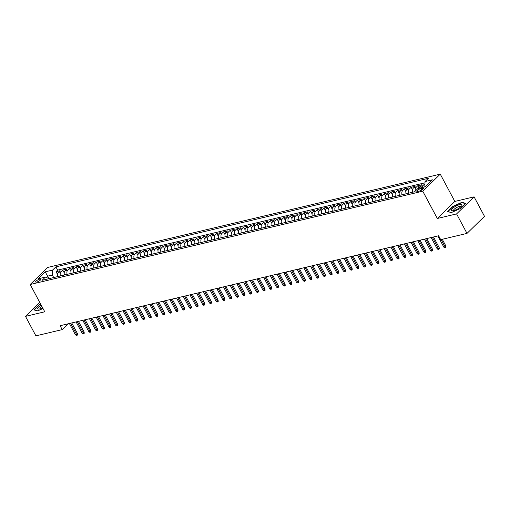 <?xml version="1.0" encoding="UTF-8"?>
<svg xmlns="http://www.w3.org/2000/svg" width="510" height="510" viewBox="0 0 510 510"><rect width="100%" height="100%" fill="white"/><g stroke="black" fill="none" stroke-linecap="round" stroke-linejoin="round"><path stroke-width="0.76" d="M36.726 282.068A2.945 0.81 -28.1 0 0 39.614 280.704A2.945 0.81 -28.1 0 0 40.838 279.206A2.945 0.81 -28.1 0 0 39.755 279.117A2.945 0.81 -28.1 0 0 36.867 280.481A2.945 0.81 -28.1 0 0 35.643 281.979A2.945 0.81 -28.1 0 0 36.726 282.068M440.257 174.139L47.691 267.438L30.186 284.497L422.752 191.193L440.257 174.139L454.831 201.431L437.325 218.484L456.584 213.907L474.09 196.854L454.831 201.431M474.09 196.854L484.5 216.348L466.994 233.408L456.584 213.907M424.938 183.995L424.505 184.097L424.9 184.837M419.29 188.215A3.678 2.442 -103.4 0 1 420.1 186.418L421.827 184.735L417.811 185.691L419.169 188.247M412.839 192.187A3.678 2.442 76.6 0 1 413.4 188.011L415.127 186.328L411.111 187.285L412.564 190.013M406.139 193.781A3.678 2.442 76.6 0 1 406.706 189.599L408.427 187.922L404.411 188.872L405.864 191.607M399.438 195.375A3.678 2.442 76.6 0 1 400.006 191.193L401.733 189.51L397.711 190.466L399.171 193.194M392.738 196.968A3.678 2.442 76.6 0 1 393.306 192.786L395.033 191.103L391.011 192.06L392.47 194.788M386.038 198.556A3.678 2.442 76.6 0 1 386.606 194.38L388.333 192.697L384.31 193.653L385.77 196.382M379.344 200.149A3.678 2.442 76.6 0 1 379.905 195.974L381.633 194.291L377.617 195.241L379.07 197.976M372.644 201.743A3.678 2.442 76.6 0 1 373.205 197.561L374.933 195.878L370.917 196.834L372.37 199.563M365.944 203.337A3.678 2.442 76.6 0 1 366.505 199.155L368.233 197.472L364.216 198.428L365.67 201.157M359.244 204.924A3.678 2.442 76.6 0 1 359.811 200.749L361.539 199.066L357.516 200.022L358.976 202.75M352.544 206.518A3.678 2.442 76.6 0 1 353.111 202.342L354.839 200.659L350.816 201.609L352.276 204.344M345.844 208.112A3.678 2.442 76.6 0 1 346.411 203.93L348.139 202.247L344.116 203.203L345.576 205.932M339.15 209.706A3.678 2.442 76.6 0 1 339.711 205.524L341.439 203.841L337.416 204.797L338.876 207.525M332.45 211.293A3.678 2.442 76.6 0 1 333.011 207.117L334.738 205.434L330.722 206.391L332.176 209.119M325.75 212.887A3.678 2.442 76.6 0 1 326.311 208.711L328.038 207.028L324.022 207.978L325.476 210.713M319.05 214.48A3.678 2.442 76.6 0 1 319.617 210.298L321.338 208.615L317.322 209.572L318.782 212.3M312.349 216.074A3.678 2.442 76.6 0 1 312.917 211.892L314.644 210.209L310.622 211.165L312.082 213.894M305.649 217.662A3.678 2.442 76.6 0 1 306.217 213.486L307.944 211.803L303.922 212.759L305.382 215.488M298.956 219.255A3.678 2.442 76.6 0 1 299.517 215.08L301.244 213.397L297.222 214.353L298.681 217.081M292.255 220.849A3.678 2.442 76.6 0 1 292.816 216.667L294.544 214.984L290.528 215.94L291.981 218.669M285.555 222.443A3.678 2.442 76.6 0 1 286.116 218.261L287.844 216.578L283.828 217.534L285.281 220.263M278.855 224.037A3.678 2.442 76.6 0 1 279.423 219.855L281.144 218.172L277.128 219.128L278.587 221.856M272.155 225.624A3.678 2.442 76.6 0 1 272.722 221.448L274.45 219.765L270.427 220.722L271.887 223.45M265.455 227.218A3.678 2.442 76.6 0 1 266.022 223.036L267.75 221.353L263.727 222.309L265.187 225.037M258.761 228.811A3.678 2.442 76.6 0 1 259.322 224.629L261.05 222.947L257.027 223.903L258.487 226.631M252.061 230.405A3.678 2.442 76.6 0 1 252.622 226.223L254.35 224.54L250.333 225.496L251.787 228.225M245.361 231.993A3.678 2.442 76.6 0 1 245.922 227.817L247.65 226.134L243.633 227.09L245.087 229.819M238.661 233.586A3.678 2.442 76.6 0 1 239.228 229.404L240.949 227.721L236.933 228.678L238.393 231.406M231.961 235.18A3.678 2.442 76.6 0 1 232.528 230.998L234.256 229.315L230.233 230.271L231.693 233M225.261 236.774A3.678 2.442 76.6 0 1 225.828 232.592L227.556 230.909L223.533 231.865L224.993 234.594M218.567 238.361A3.678 2.442 76.6 0 1 219.128 234.186L220.855 232.503L216.833 233.459L218.293 236.187M211.867 239.955A3.678 2.442 76.6 0 1 212.428 235.773L214.155 234.09L210.139 235.046L211.593 237.775M205.167 241.549A3.678 2.442 76.6 0 1 205.728 237.367L207.455 235.684L203.439 236.64L204.892 239.368M198.466 243.142A3.678 2.442 76.6 0 1 199.034 238.96L200.755 237.277L196.739 238.234L198.199 240.962M191.766 244.73A3.678 2.442 76.6 0 1 192.334 240.554L194.061 238.871L190.039 239.827L191.499 242.556M185.066 246.324A3.678 2.442 76.6 0 1 185.634 242.142L187.361 240.459L183.339 241.415L184.798 244.143M178.366 247.917A3.678 2.442 76.6 0 1 178.933 243.735L180.661 242.052L176.638 243.009L178.098 245.737M171.672 249.511A3.678 2.442 76.6 0 1 172.233 245.329L173.961 243.646L169.945 244.602L171.398 247.331M164.972 251.098A3.678 2.442 76.6 0 1 165.533 246.923L167.261 245.24L163.245 246.196L164.698 248.925M158.272 252.692A3.678 2.442 76.6 0 1 158.839 248.51L160.561 246.827L156.544 247.783L157.998 250.512M151.572 254.286A3.678 2.442 76.6 0 1 152.139 250.104L153.867 248.421L149.844 249.377L151.304 252.106M144.872 255.88A3.678 2.442 76.6 0 1 145.439 251.698L147.167 250.015L143.144 250.971L144.604 253.699M138.172 257.467A3.678 2.442 76.6 0 1 138.739 253.291L140.467 251.608L136.444 252.565L137.904 255.293M131.478 259.061A3.678 2.442 76.6 0 1 132.039 254.879L133.767 253.202L129.75 254.152L131.204 256.881M124.778 260.655A3.678 2.442 76.6 0 1 125.339 256.473L127.066 254.79L123.05 255.746L124.504 258.474M118.078 262.248A3.678 2.442 76.6 0 1 118.645 258.066L120.366 256.383L116.35 257.34L117.804 260.068M111.378 263.836A3.678 2.442 76.6 0 1 111.945 259.66L113.673 257.977L109.65 258.933L111.11 261.662M104.677 265.429A3.678 2.442 76.6 0 1 105.245 261.248L106.972 259.571L102.95 260.521L104.41 263.249M97.977 267.023A3.678 2.442 76.6 0 1 98.545 262.841L100.272 261.158L96.25 262.115L97.71 264.843M91.284 268.617A3.678 2.442 76.6 0 1 91.845 264.435L93.572 262.752L89.556 263.708L91.009 266.437M84.584 270.204A3.678 2.442 76.6 0 1 85.144 266.029L86.872 264.346L82.856 265.302L84.309 268.03M77.883 271.798A3.678 2.442 76.6 0 1 78.451 267.616L80.172 265.94L76.156 266.889L77.609 269.618M71.183 273.392A3.678 2.442 76.6 0 1 71.751 269.21L73.478 267.527L69.456 268.483L70.915 271.212M64.483 274.986A3.678 2.442 76.6 0 1 65.05 270.804L66.778 269.121L62.755 270.077L64.215 272.805M466.994 233.408L440.704 239.655L438.619 235.754L60.123 325.712L62.201 329.613L68.168 323.799M422.293 188.235L420.82 188.585A2.85 0.784 -28.1 0 0 418.022 189.905A2.85 0.784 -28.1 0 0 416.836 191.358A2.85 0.784 -28.1 0 0 417.888 191.441L419.36 191.091A2.85 0.784 -28.1 0 0 422.159 189.771A2.85 0.784 -28.1 0 0 423.345 188.317A2.85 0.784 -28.1 0 0 422.293 188.235L422.828 189.242M49.1 278.638L45.39 277.083L42.081 280.309L414.547 191.785L417.862 188.553L425.232 186.807L432.423 179.8L425.053 181.547L428.362 178.322L55.896 266.851L52.581 270.077L52.358 275.037L47.666 276.152L46.359 277.427M45.39 277.083L38.02 278.836L45.212 271.83L52.581 270.077M421.968 187.578A3.678 2.442 -103.4 0 1 422.784 185.78L424.505 184.097M424.996 182.816L57.643 270.122L56.055 271.671L57.515 274.399M57.783 276.573A3.678 2.442 76.6 0 1 58.35 272.397L60.078 270.714L56.055 271.671M60.467 275.935A3.678 2.442 -103.4 0 1 61.028 271.76L62.755 270.077M67.167 274.348A3.678 2.442 -103.4 0 1 67.728 270.166L69.456 268.483M73.861 272.754A3.678 2.442 -103.4 0 1 74.428 268.572L76.156 266.889M80.561 271.161A3.678 2.442 -103.4 0 1 81.128 266.985L82.856 265.302M87.261 269.567A3.678 2.442 -103.4 0 1 87.828 265.391L89.556 263.708M93.961 267.979A3.678 2.442 -103.4 0 1 94.528 263.798L96.25 262.115M100.661 266.386A3.678 2.442 -103.4 0 1 101.222 262.204L102.95 260.521M107.361 264.792A3.678 2.442 -103.4 0 1 107.922 260.616L109.65 258.933M114.055 263.198A3.678 2.442 -103.4 0 1 114.623 259.023L116.35 257.34M120.755 261.611A3.678 2.442 -103.4 0 1 121.323 257.429L123.05 255.746M127.455 260.017A3.678 2.442 -103.4 0 1 128.023 255.835L129.75 254.152M134.155 258.423A3.678 2.442 -103.4 0 1 134.723 254.248L136.444 252.565M140.856 256.83A3.678 2.442 -103.4 0 1 141.417 252.654L143.144 250.971M147.556 255.242A3.678 2.442 -103.4 0 1 148.117 251.06L149.844 249.377M154.249 253.648A3.678 2.442 -103.4 0 1 154.817 249.466L156.544 247.783M160.95 252.055A3.678 2.442 -103.4 0 1 161.517 247.879L163.245 246.196M167.65 250.461A3.678 2.442 -103.4 0 1 168.217 246.285L169.945 244.602M174.35 248.874A3.678 2.442 -103.4 0 1 174.917 244.692L176.638 243.009M181.05 247.28A3.678 2.442 -103.4 0 1 181.611 243.098L183.339 241.415M187.75 245.686A3.678 2.442 -103.4 0 1 188.311 241.504L190.039 239.827M194.444 244.092A3.678 2.442 -103.4 0 1 195.011 239.917L196.739 238.234M201.144 242.505A3.678 2.442 -103.4 0 1 201.711 238.323L203.439 236.64M207.844 240.911A3.678 2.442 -103.4 0 1 208.411 236.729L210.139 235.046M214.544 239.317A3.678 2.442 -103.4 0 1 215.112 235.135L216.833 233.459M221.244 237.724A3.678 2.442 -103.4 0 1 221.805 233.548L223.533 231.865M227.944 236.136A3.678 2.442 -103.4 0 1 228.505 231.954L230.233 230.271M234.645 234.543A3.678 2.442 -103.4 0 1 235.206 230.361L236.933 228.678M241.338 232.949A3.678 2.442 -103.4 0 1 241.906 228.767L243.633 227.09M248.038 231.355A3.678 2.442 -103.4 0 1 248.606 227.179L250.333 225.496M254.739 229.768A3.678 2.442 -103.4 0 1 255.306 225.586L257.027 223.903M261.439 228.174A3.678 2.442 -103.4 0 1 262 223.992L263.727 222.309M268.139 226.58A3.678 2.442 -103.4 0 1 268.7 222.398L270.427 220.722M274.839 224.987A3.678 2.442 -103.4 0 1 275.4 220.811L277.128 219.128M281.533 223.399A3.678 2.442 -103.4 0 1 282.1 219.217L283.828 217.534M288.233 221.805A3.678 2.442 -103.4 0 1 288.8 217.623L290.528 215.94M294.933 220.212A3.678 2.442 -103.4 0 1 295.5 216.03L297.222 214.353M301.633 218.618A3.678 2.442 -103.4 0 1 302.194 214.442L303.922 212.759M308.333 217.03A3.678 2.442 -103.4 0 1 308.894 212.848L310.622 211.165M315.033 215.437A3.678 2.442 -103.4 0 1 315.594 211.255L317.322 209.572M321.727 213.843A3.678 2.442 -103.4 0 1 322.294 209.661L324.022 207.978M328.427 212.249A3.678 2.442 -103.4 0 1 328.995 208.074L330.722 206.391M335.127 210.662A3.678 2.442 -103.4 0 1 335.695 206.48L337.416 204.797M341.827 209.068A3.678 2.442 -103.4 0 1 342.389 204.886L344.116 203.203M348.528 207.474A3.678 2.442 -103.4 0 1 349.089 203.292L350.816 201.609M355.228 205.881A3.678 2.442 -103.4 0 1 355.789 201.705L357.516 200.022M361.921 204.293A3.678 2.442 -103.4 0 1 362.489 200.111L364.216 198.428M368.622 202.699A3.678 2.442 -103.4 0 1 369.189 198.517L370.917 196.834M375.322 201.106A3.678 2.442 -103.4 0 1 375.889 196.924L377.617 195.241M382.022 199.512A3.678 2.442 -103.4 0 1 382.583 195.336L384.31 193.653M388.722 197.925A3.678 2.442 -103.4 0 1 389.283 193.743L391.011 192.06M395.422 196.331A3.678 2.442 -103.4 0 1 395.983 192.149L397.711 190.466M402.116 194.737A3.678 2.442 -103.4 0 1 402.683 190.555L404.411 188.872M408.816 193.143A3.678 2.442 -103.4 0 1 409.383 188.968L411.111 187.285M415.357 190.995A3.678 2.442 -103.4 0 1 416.083 187.374L417.811 185.691M425.754 186.29L424.824 186.513L425.053 181.547M425.008 186.858L424.824 186.513M39.774 302.455L25.5 316.366L35.91 335.861L62.201 329.613M25.5 316.366L44.759 311.788L30.186 284.497M437.325 218.484L422.752 191.193M48.82 278.313L45.212 271.83M53.697 277.548L52.358 275.037M57.643 270.122L55.896 266.851M461.901 202.317L452.803 206.422L447.531 211.554L451.356 212.587L460.46 208.482L465.732 203.35L461.901 202.317L462.111 202.712M40.634 304.062L39.13 304.738L33.858 309.876L37.689 310.902L43.006 308.505M441.131 239.553L445.039 246.872L445.893 246.043L445.976 247.305L445.504 247.764L445.039 246.872L443.834 247.159L437.841 235.939M445.893 246.043L442.278 239.279M445.504 247.764L444.835 247.924L443.834 247.159M453.639 210.605A5.98 1.651 -28.1 0 0 461.678 205.887A5.98 1.651 -28.1 0 0 459.79 204.612A5.98 1.651 -28.1 0 0 452.848 208.201A5.98 1.651 -28.1 0 0 452.523 210.777A5.98 1.651 -28.1 0 0 453.639 210.605M460.855 206.773A4.093 1.128 -28.1 0 0 460.817 206.601A4.093 1.128 -28.1 0 0 459.312 206.48A4.093 1.128 -28.1 0 0 455.296 208.373A4.093 1.128 -28.1 0 0 453.594 210.458A4.093 1.128 -28.1 0 0 453.715 210.585M451.458 212.542L447.895 211.586L453.001 206.607L461.818 202.629L465.458 203.611M41.182 305.088A5.98 1.651 -28.1 0 0 40.813 305.324A5.98 1.651 -28.1 0 0 38.856 309.092A5.98 1.651 -28.1 0 0 42.7 307.938M34.272 309.984L39.334 304.923L40.755 304.285M37.785 310.864L34.227 309.901M41.928 306.484A4.093 1.128 -28.1 0 0 39.927 308.773A4.093 1.128 -28.1 0 0 40.048 308.901M432.353 237.246L438.339 248.466L439.193 247.637L439.276 248.899L438.804 249.358L438.339 248.466L437.134 248.752L431.141 237.532M439.193 247.637L433.5 236.971M438.804 249.358L438.135 249.517L437.134 248.752M425.652 238.839L431.639 250.059L432.493 249.224L432.576 250.487L432.104 250.952L431.639 250.059L430.434 250.346L424.447 239.126M432.493 249.224L426.8 238.565M432.104 250.952L431.434 251.111L430.434 250.346M418.952 240.433L424.945 251.647L425.793 250.818L425.875 252.08L425.404 252.539L424.945 251.647L423.733 251.934L417.747 240.714M425.793 250.818L420.1 240.159M425.404 252.539L424.734 252.699L423.733 251.934M412.252 242.02L418.245 253.24L419.092 252.412L419.182 253.674L418.704 254.133L418.245 253.24L417.04 253.527L411.047 242.307M419.092 252.412L413.4 241.746M418.704 254.133L418.034 254.292L417.04 253.527M405.552 243.614L411.544 254.834L412.399 254.005L412.482 255.268L412.003 255.727L411.544 254.834L410.34 255.121L404.347 243.901M412.399 254.005L406.7 243.34M412.003 255.727L411.334 255.886L410.34 255.121M398.852 245.208L404.844 256.428L405.699 255.593L405.781 256.855L405.31 257.32L404.844 256.428L403.639 256.715L397.647 245.495M405.699 255.593L400.006 244.934M405.31 257.32L404.64 257.48L403.639 256.715M392.158 246.802L398.144 258.015L398.998 257.187L399.081 258.449L398.61 258.908L398.144 258.015L396.939 258.302L390.947 247.082M398.998 257.187L393.306 246.528M398.61 258.908L397.94 259.067L396.939 258.302M385.458 248.389L391.444 259.609L392.298 258.78L392.381 260.043L391.909 260.502L391.444 259.609L390.239 259.896L384.253 248.676M392.298 258.78L386.606 248.115M391.909 260.502L391.24 260.661L390.239 259.896M378.758 249.983L384.75 261.203L385.598 260.374L385.681 261.636L385.209 262.095L384.75 261.203L383.539 261.49L377.553 250.27M385.598 260.374L379.905 249.709M385.209 262.095L384.54 262.255L383.539 261.49M372.058 251.577L378.05 262.797L378.898 261.962L378.987 263.224L378.509 263.689L378.05 262.797L376.845 263.083L370.853 251.863M378.898 261.962L373.205 251.302M378.509 263.689L377.84 263.849L376.845 263.083M365.358 253.17L371.35 264.384L372.198 263.555L372.287 264.817L371.809 265.276L371.35 264.384L370.145 264.671L364.153 253.457M372.198 263.555L366.505 252.896M371.809 265.276L371.14 265.436L370.145 264.671M358.657 254.758L364.65 265.978L365.504 265.149L365.587 266.411L365.115 266.87L364.65 265.978L363.445 266.265L357.453 255.045M365.504 265.149L359.811 254.484M365.115 266.87L364.446 267.03L363.445 266.265M351.964 256.351L357.95 267.572L358.804 266.743L358.887 268.005L358.415 268.464L357.95 267.572L356.745 267.858L350.752 256.638M358.804 266.743L353.111 256.077M358.415 268.464L357.746 268.623L356.745 267.858M345.264 257.945L351.25 269.165L352.104 268.33L352.187 269.592L351.715 270.058L351.25 269.165L350.045 269.452L344.059 258.232M352.104 268.33L346.411 257.671M351.715 270.058L351.046 270.217L350.045 269.452M338.563 259.539L344.556 270.753L345.404 269.924L345.487 271.186L345.015 271.645L344.556 270.753L343.345 271.039L337.359 259.826M345.404 269.924L339.711 259.265M345.015 271.645L344.346 271.804L343.345 271.039M331.863 261.126L337.856 272.346L338.704 271.518L338.787 272.78L338.315 273.239L337.856 272.346L336.651 272.633L330.658 261.413M338.704 271.518L333.011 260.852M338.315 273.239L337.645 273.398L336.651 272.633M325.163 262.72L331.156 273.94L332.004 273.111L332.093 274.374L331.615 274.833L331.156 273.94L329.951 274.227L323.958 263.007M332.004 273.111L326.311 262.446M331.615 274.833L330.945 274.992L329.951 274.227M318.463 264.314L324.456 275.534L325.31 274.705L325.393 275.961L324.921 276.426L324.456 275.534L323.251 275.821L317.258 264.601M325.31 274.705L319.617 264.04M324.921 276.426L324.252 276.586L323.251 275.821M311.769 265.908L317.755 277.121L318.61 276.292L318.693 277.555L318.221 278.02L317.755 277.121L316.551 277.408L310.558 266.195M318.61 276.292L312.917 265.633M318.221 278.02L317.551 278.173L316.551 277.408M305.069 267.495L311.055 278.715L311.91 277.886L311.992 279.148L311.521 279.608L311.055 278.715L309.851 279.002L303.864 267.782M311.91 277.886L306.217 267.227M311.521 279.608L310.851 279.767L309.851 279.002M298.369 269.089L304.362 280.309L305.209 279.48L305.292 280.742L304.821 281.201L304.362 280.309L303.15 280.596L297.164 269.376M305.209 279.48L299.517 268.815M304.821 281.201L304.151 281.361L303.15 280.596M291.669 270.683L297.661 281.902L298.509 281.074L298.592 282.33L298.12 282.795L297.661 281.902L296.457 282.189L290.464 270.969M298.509 281.074L292.816 270.408M298.12 282.795L297.451 282.954L296.457 282.189M284.969 272.276L290.961 283.49L291.809 282.661L291.898 283.923L291.42 284.389L290.961 283.49L289.756 283.777L283.764 272.563M291.809 282.661L286.116 272.002M291.42 284.389L290.751 284.548L289.756 283.777M278.269 273.864L284.261 285.084L285.115 284.255L285.198 285.517L284.727 285.976L284.261 285.084L283.056 285.37L277.064 274.151M285.115 284.255L279.423 273.596M284.727 285.976L284.057 286.135L283.056 285.37M271.575 275.457L277.561 286.677L278.415 285.849L278.498 287.111L278.026 287.57L277.561 286.677L276.356 286.964L270.364 275.744M278.415 285.849L272.722 275.183M278.026 287.57L277.357 287.729L276.356 286.964M264.875 277.051L270.861 288.271L271.715 287.442L271.798 288.698L271.326 289.164L270.861 288.271L269.656 288.558L263.67 277.338M271.715 287.442L266.022 276.777M271.326 289.164L270.657 289.323L269.656 288.558M258.175 278.645L264.167 289.858L265.015 289.03L265.098 290.292L264.626 290.757L264.167 289.858L262.956 290.145L256.97 278.932M265.015 289.03L259.322 278.371M264.626 290.757L263.957 290.917L262.956 290.145M251.475 280.232L257.467 291.452L258.315 290.623L258.398 291.886L257.926 292.345L257.467 291.452L256.262 291.739L250.27 280.519M258.315 290.623L252.622 279.964M257.926 292.345L257.257 292.504L256.262 291.739M244.774 281.826L250.767 293.046L251.615 292.217L251.704 293.479L251.226 293.938L250.767 293.046L249.562 293.333L243.57 282.113M251.615 292.217L245.922 281.552M251.226 293.938L250.557 294.098L249.562 293.333M238.074 283.42L244.067 294.64L244.921 293.811L245.004 295.073L244.532 295.532L244.067 294.64L242.862 294.927L236.869 283.707M244.921 293.811L239.228 283.146M244.532 295.532L243.856 295.692L242.862 294.927M231.381 285.013L237.367 296.227L238.221 295.398L238.304 296.661L237.832 297.126L237.367 296.227L236.162 296.514L230.169 285.3M238.221 295.398L232.528 284.739M237.832 297.126L237.163 297.285L236.162 296.514M224.68 286.601L230.667 297.821L231.521 296.992L231.604 298.254L231.132 298.713L230.667 297.821L229.462 298.108L223.476 286.888M231.521 296.992L225.828 286.333M231.132 298.713L230.463 298.873L229.462 298.108M217.98 288.195L223.966 299.415L224.821 298.586L224.904 299.848L224.432 300.307L223.966 299.415L222.762 299.702L216.775 288.481M224.821 298.586L219.128 287.92M224.432 300.307L223.762 300.466L222.762 299.702M211.28 289.788L217.273 301.008L218.121 300.18L218.203 301.442L217.732 301.901L217.273 301.008L216.068 301.295L210.075 290.075M218.121 300.18L212.428 289.514M217.732 301.901L217.062 302.06L216.068 301.295M204.58 291.382L210.573 302.596L211.42 301.767L211.51 303.029L211.032 303.495L210.573 302.596L209.368 302.883L203.375 291.669M211.42 301.767L205.728 291.108M211.032 303.495L210.362 303.654L209.368 302.883M197.88 292.969L203.873 304.19L204.727 303.361L204.81 304.623L204.338 305.082L203.873 304.19L202.668 304.476L196.675 293.256M204.727 303.361L199.034 292.702M204.338 305.082L203.662 305.241L202.668 304.476M191.18 294.563L197.172 305.783L198.027 304.954L198.109 306.217L197.638 306.676L197.172 305.783L195.967 306.07L189.975 294.85M198.027 304.954L192.334 294.289M197.638 306.676L196.968 306.835L195.967 306.07M184.486 296.157L190.472 307.377L191.326 306.548L191.409 307.81L190.938 308.269L190.472 307.377L189.267 307.664L183.275 296.444M191.326 306.548L185.634 295.883M190.938 308.269L190.268 308.429L189.267 307.664M177.786 297.751L183.772 308.971L184.626 308.136L184.709 309.398L184.237 309.863L183.772 308.971L182.567 309.251L176.581 298.038M184.626 308.136L178.933 297.477M184.237 309.863L183.568 310.023L182.567 309.251M171.086 299.338L177.078 310.558L177.926 309.729L178.009 310.992L177.537 311.451L177.078 310.558L175.867 310.845L169.881 299.625M177.926 309.729L172.233 299.07M177.537 311.451L176.868 311.61L175.867 310.845M164.386 300.932L170.378 312.152L171.226 311.323L171.315 312.585L170.837 313.044L170.378 312.152L169.173 312.439L163.181 301.219M171.226 311.323L165.533 300.658M170.837 313.044L170.168 313.204L169.173 312.439M157.686 302.526L163.678 313.746L164.532 312.917L164.615 314.179L164.143 314.638L163.678 313.746L162.473 314.032L156.481 302.812M164.532 312.917L158.839 302.251M164.143 314.638L163.468 314.798L162.473 314.032M150.986 304.119L156.978 315.339L157.832 314.504L157.915 315.766L157.443 316.232L156.978 315.339L155.773 315.62L149.781 304.406M157.832 314.504L152.139 303.845M157.443 316.232L156.774 316.391L155.773 315.62M144.292 305.707L150.278 316.927L151.132 316.098L151.215 317.36L150.743 317.819L150.278 316.927L149.073 317.214L143.081 305.994M151.132 316.098L145.439 305.439M150.743 317.819L150.074 317.979L149.073 317.214M137.592 307.3L143.578 318.52L144.432 317.692L144.515 318.954L144.043 319.413L143.578 318.52L142.373 318.807L136.387 307.587M144.432 317.692L138.739 307.026M144.043 319.413L143.374 319.572L142.373 318.807M130.891 308.894L136.884 320.114L137.732 319.285L137.815 320.548L137.343 321.007L136.884 320.114L135.673 320.401L129.687 309.181M137.732 319.285L132.039 308.62M137.343 321.007L136.674 321.166L135.673 320.401M124.191 310.488L130.184 321.708L131.032 320.873L131.121 322.135L130.643 322.601L130.184 321.708L128.979 321.988L122.986 310.775M131.032 320.873L125.339 310.214M130.643 322.601L129.974 322.76L128.979 321.988M117.491 312.075L123.484 323.295L124.338 322.467L124.421 323.729L123.949 324.188L123.484 323.295L122.279 323.582L116.286 312.362M124.338 322.467L118.639 311.808M123.949 324.188L123.273 324.347L122.279 323.582M110.791 313.669L116.784 324.889L117.638 324.06L117.721 325.323L117.249 325.782L116.784 324.889L115.579 325.176L109.586 313.956M117.638 324.06L111.945 313.395M117.249 325.782L116.58 325.941L115.579 325.176M104.097 315.263L110.084 326.483L110.938 325.654L111.021 326.916L110.549 327.375L110.084 326.483L108.879 326.77L102.886 315.55M110.938 325.654L105.245 314.989M110.549 327.375L109.88 327.535L108.879 326.77M97.397 316.857L103.383 328.077L104.238 327.242L104.32 328.504L103.849 328.969L103.383 328.077L102.178 328.363L96.192 317.144M104.238 327.242L98.545 316.582M103.849 328.969L103.179 329.128L102.178 328.363M90.697 318.444L96.69 329.664L97.537 328.835L97.62 330.097L97.149 330.556L96.69 329.664L95.478 329.951L89.492 318.731M97.537 328.835L91.845 318.176M97.149 330.556L96.479 330.716L95.478 329.951M83.997 320.038L89.989 331.258L90.837 330.429L90.927 331.691L90.448 332.15L89.989 331.258L88.785 331.545L82.792 320.325M90.837 330.429L85.144 319.764M90.448 332.15L89.779 332.31L88.785 331.545M77.297 321.631L83.289 332.851L84.137 332.023L84.227 333.285L83.748 333.744L83.289 332.851L82.084 333.138L76.092 321.918M84.137 332.023L78.444 321.357M83.748 333.744L83.079 333.903L82.084 333.138M70.597 323.225L76.589 334.445L77.444 333.61L77.526 334.872L77.055 335.338L76.589 334.445L75.384 334.732L69.392 323.512M77.444 333.61L71.751 322.951M77.055 335.338L76.385 335.497L75.384 334.732M420.1 186.418L422.784 185.78M58.35 272.397L61.028 271.76M65.05 270.804L67.728 270.166M71.751 269.21L74.428 268.572M78.451 267.616L81.128 266.985M85.144 266.029L87.828 265.391M91.845 264.435L94.528 263.798M98.545 262.841L101.222 262.204M105.245 261.248L107.922 260.616M111.945 259.66L114.623 259.023M118.645 258.066L121.323 257.429M125.339 256.473L128.023 255.835M132.039 254.879L134.723 254.248M138.739 253.291L141.417 252.654M145.439 251.698L148.117 251.06M152.139 250.104L154.817 249.466M158.839 248.51L161.517 247.879M165.533 246.923L168.217 246.285M172.233 245.329L174.917 244.692M178.933 243.735L181.611 243.098M185.634 242.142L188.311 241.504M192.334 240.554L195.011 239.917M199.034 238.96L201.711 238.323M205.728 237.367L208.411 236.729M212.428 235.773L215.112 235.135M219.128 234.186L221.805 233.548M225.828 232.592L228.505 231.954M232.528 230.998L235.206 230.361M239.228 229.404L241.906 228.767M245.922 227.817L248.606 227.179M252.622 226.223L255.306 225.586M259.322 224.629L262 223.992M266.022 223.036L268.7 222.398M272.722 221.448L275.4 220.811M279.423 219.855L282.1 219.217M286.116 218.261L288.8 217.623M292.816 216.667L295.5 216.03M299.517 215.08L302.194 214.442M306.217 213.486L308.894 212.848M312.917 211.892L315.594 211.255M319.617 210.298L322.294 209.661M326.311 208.711L328.995 208.074M333.011 207.117L335.695 206.48M339.711 205.524L342.389 204.886M346.411 203.93L349.089 203.292M353.111 202.342L355.789 201.705M359.811 200.749L362.489 200.111M366.505 199.155L369.189 198.517M373.205 197.561L375.889 196.924M379.905 195.974L382.583 195.336M386.606 194.38L389.283 193.743M393.306 192.786L395.983 192.149M400.006 191.193L402.683 190.555M406.706 189.599L409.383 188.968M413.4 188.011L416.083 187.374M421.636 190.109L420.82 188.585"/></g></svg>
